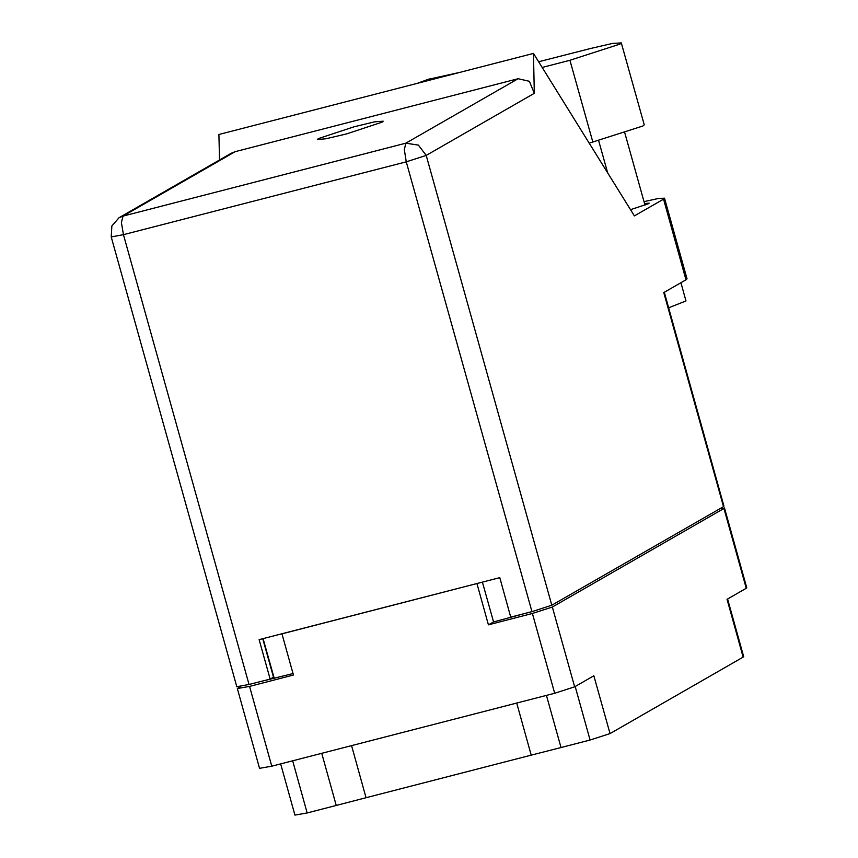 <?xml version="1.0" encoding="UTF-8"?>
<svg xmlns="http://www.w3.org/2000/svg" width="858" height="858" viewBox="0 0 858 858"><rect width="100%" height="100%" fill="white"/><g stroke="black" fill="none" stroke-linecap="round" stroke-linejoin="round"><path stroke-width="1.29" d="M321.729 753.324L336.272 805.405L366.055 797.736L351.512 745.656M516.698 703.099L531.241 755.169L561.014 747.5L546.482 695.42M336.272 805.405L307.196 812.901L294.98 815.1L280.684 763.91M531.241 755.169L366.055 797.736M240.69 686.443L237.301 688.566L249.528 686.368L293.49 675.042L281.982 633.815L476.941 583.579L488.449 624.806L532.421 613.47L552.316 607.046L723.991 508.451L720.613 508.258M249.528 686.368L271.814 766.194L554.708 693.296L532.421 613.47M552.316 607.046L574.613 686.872L593.865 675.814L609.995 733.579L743.146 657.099L727.016 599.334L746.278 588.277L723.991 508.451M727.584 599.013L743.672 656.617L743.146 657.099M609.995 733.579L590.09 740.004L561.014 747.5M293.071 673.541L264.361 680.576M488.449 624.806L493.522 621.9L482.421 582.164M530.019 612.119L493.522 621.9M724.506 507.968L746.792 587.794L746.278 588.277M271.814 766.194L259.588 768.393L237.301 688.566M574.613 686.872L554.708 693.296M589.167 143.168L642.899 126.051L644.219 124.828L621.342 42.9L612.515 43.458L590.594 48.434L538.642 61.819M542.138 67.46L569.948 60.296L620.034 44.123L621.342 42.9M680.887 282.743L685.982 300.997L668.618 307.775M630.501 209.706L648.594 203.678L649.152 203.153L644.583 203.539M318.404 138.546L317.353 139.532L325.879 138.814L346.418 133.923L382.121 122.136L383.172 121.15L374.635 121.868L354.107 126.759L318.404 138.546M663.513 199.185L664.564 198.198L687.076 278.818L686.025 279.794L663.513 199.185L634.362 215.926L533.408 53.4L534.352 93.297L426.222 155.405L551.812 605.212L723.476 506.606L663.727 292.599L686.025 279.794M664.564 198.198L658.772 198.423L644.036 201.609M219.519 159.985L218.908 134.438L533.408 53.4M664.285 292.278L723.991 506.123L723.476 506.606M551.812 605.212L531.906 611.636L406.317 161.83L123.423 234.717L249.013 684.523L270.163 679.075L273.477 677.177L262.752 638.77M270.163 679.075L259.17 639.693L499.753 577.702L510.746 617.084L531.906 611.636M249.013 684.523L236.787 686.732L111.208 236.926L123.423 234.717L121.407 222.522L122.984 216.087L405.877 143.189L518.114 78.732L529.418 81.306L534.352 93.297M235.221 151.619L122.984 216.087L119.09 217.664L231.188 153.282L235.221 151.619L518.114 78.732M428.582 79.247L458.858 72.608M292.653 760.821L307.196 812.901M263.116 638.674L274.206 678.399M590.09 740.004L575.171 686.55M592.824 142.224L569.948 60.296M426.222 155.405L418.382 145.088L405.877 143.189L404.3 149.624L406.317 161.83L426.222 155.405M624.871 132.947L645.044 205.191M417.042 83.387L429.29 78.99M119.09 217.664L111.84 225.944L111.208 236.926M598.648 140.691L607.657 172.941"/></g></svg>
